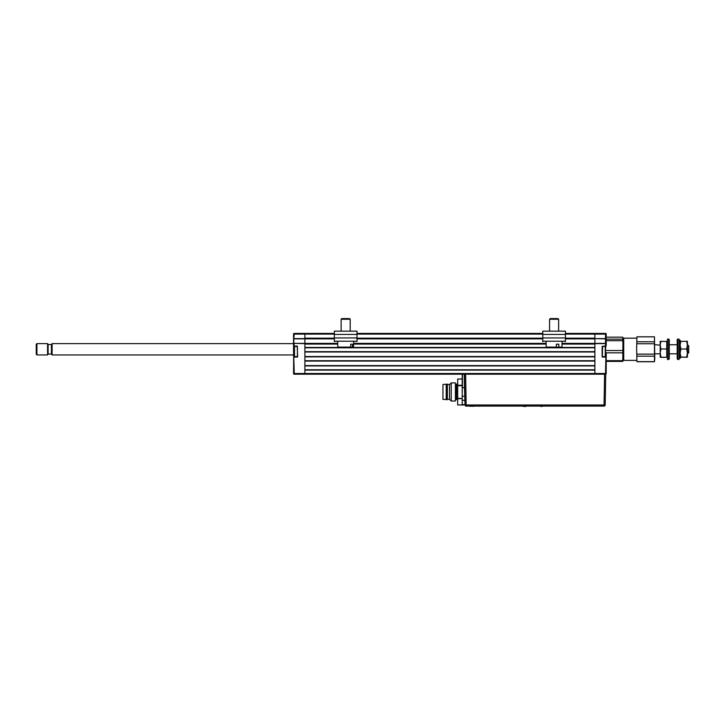 <?xml version="1.0" encoding="UTF-8"?>
<svg xmlns="http://www.w3.org/2000/svg" width="725" height="725" viewBox="0 0 725 725"><rect width="100%" height="100%" fill="white"/><g stroke="black" fill="none" stroke-linecap="round" stroke-linejoin="round"><path stroke-width="1.09" d="M594.89 361.059L304.89 361.059L304.89 365.59L594.89 365.59L594.89 361.059M304.89 360.715L594.89 360.715M594.89 365.926L304.89 365.926M304.89 369.777L594.89 369.777M297.187 356.637L293.788 356.863L294.241 373.52L594.89 373.52L594.89 370.122L304.89 370.122L304.89 374.2L304.89 343.614L293.788 343.387L337.696 343.387M594.881 333.418L594.881 334.098L594.881 333.418L605.529 333.418A0.68 0.68 0 0 1 606.209 334.098L605.982 338.856L594.881 338.629L606.209 338.629L606.209 343.614L594.881 343.614L594.881 374.2L594.881 373.52L605.529 373.52L605.529 374.2L294.241 374.2A0.68 0.68 0 0 1 293.562 373.52L293.688 356.881M293.562 351.543L293.562 338.629L304.89 338.629L304.89 333.418L334.343 333.418M356.999 333.418L542.771 333.418M565.428 333.418L594.89 333.418M293.788 341.403L294.241 345.988L293.562 345.988L293.562 334.098L294.241 334.098L294.241 333.418L304.89 333.418L304.89 338.176L334.343 338.176M565.428 334.098L594.89 334.098L594.89 338.176L565.428 338.176M562.074 343.387L594.89 343.387L594.89 338.856L565.428 338.856M542.78 338.856L356.999 338.856M334.343 338.856L304.89 338.856L304.89 343.387L304.89 338.856L293.788 338.856L294.241 334.098L334.343 334.098M353.637 343.387L546.133 343.387M337.714 344.067L304.89 344.067L304.89 347.465L594.89 347.465L594.89 344.067L562.056 344.067M594.89 347.801L304.89 347.801M304.89 351.652L594.89 351.652M594.89 351.997L304.89 351.997L304.89 356.528L594.89 356.528L594.89 351.997M594.89 356.863L304.89 356.863M294.513 356.637L297.413 356.637L297.413 346.441L294.513 346.441L294.513 356.637L294.06 356.183L294.513 346.441M297.187 356.863L297.187 357.09A0.453 0.453 0 0 0 297.64 356.637A0.453 0.453 0 0 1 297.187 357.09L293.806 357.09M297.187 346.441L293.788 346.215M297.64 356.637L297.187 346.215M294.241 373.52L293.562 373.52A0.68 0.68 0 0 0 294.241 374.2L294.241 373.52M293.788 338.856L293.806 343.614M294.241 333.418A0.68 0.68 0 0 0 293.562 334.098A0.68 0.68 0 0 1 294.241 333.418M293.562 356.51L293.562 349.278M293.553 356.51L293.806 357.189L293.553 356.51M602.131 356.637A0.453 0.453 0 0 0 602.584 357.09A0.453 0.453 0 0 1 602.131 356.637L602.131 346.441L606.209 345.988L606.209 343.614L605.529 343.387L605.529 334.098L606.209 334.098A0.68 0.68 0 0 0 605.529 333.418L605.529 334.098L594.881 334.098L594.881 338.629M594.881 338.856L594.881 343.387L605.529 343.387L605.529 345.988L602.131 346.441M623.047 348.97L622.748 337.161L606.209 337.161L606.209 334.098M606.209 352.821L606.209 373.52L606.209 361.394L622.748 361.394L622.993 337.732M606.209 373.52A0.68 0.68 0 0 1 605.529 374.2A0.68 0.68 0 0 0 606.209 373.52L605.529 373.52L605.982 352.821M606.209 357.09L602.584 357.09L605.982 356.863M602.584 346.215L602.357 356.637L605.257 356.637L605.257 346.441L605.71 346.894L605.257 356.637M297.413 356.637L297.413 346.441M605.257 346.441L602.357 346.441L602.357 356.637M293.562 354.942L52.109 354.942L52.109 343.614L293.553 343.614M52.109 343.84L51.43 344.52L51.43 354.036L48.104 354.036L48.104 344.52L47.578 343.614L36.93 343.614L36.93 354.942L47.578 354.942L47.578 343.614M36.93 354.942L36.25 354.262L36.25 344.293L36.93 343.614M465.06 405.239L464.788 404.767L462.206 405.076L462.206 374.2M464.48 374.2L465.622 374.2L466.157 404.976L465.024 404.976L464.48 374.2L465.024 404.976A1.142 1.142 0 0 0 466.157 406.091L604.052 406.091A1.142 1.142 0 0 0 605.185 404.976L605.728 374.2L605.185 404.976L604.052 404.976L604.587 374.2L605.728 374.2M605.185 404.976A1.142 1.142 0 0 1 604.052 406.091A1.142 1.142 0 0 0 605.185 404.976A1.142 1.142 0 0 1 604.052 406.091L466.157 406.091A1.142 1.142 0 0 1 465.024 404.976L464.942 400.381L465.015 404.659L462.206 404.459M462.432 374.2L462.432 387.694L462.206 374.644M465.024 404.976L464.489 387.694L462.432 387.694M464.489 387.694L464.254 374.2M462.206 396.24L464.87 396.24L464.942 400.381L462.206 400.191M464.716 387.694L464.87 396.24M464.498 374.952L464.498 388.002M457.674 398.243L462.206 398.641L457.674 398.641L457.674 379.021L462.206 379.021M456.995 384.377L456.995 399.557L456.088 399.557L456.088 384.377L457.674 383.697M462.206 404.976L457.674 404.976L457.674 398.641M446.908 384.15L449.518 384.603L451.213 382.9L455.409 382.9L455.409 401.025L451.213 401.025L449.518 399.33L442.948 399.439L442.948 384.486L446.908 384.15L446.908 399.783M451.213 382.9L451.213 401.025M446.228 384.15L446.228 399.783M447.361 384.603L447.361 399.33M449.518 384.603L449.518 399.33M525.906 406.435L523.45 406.435L525.906 406.435M541.956 406.435L540.723 406.435L541.956 406.435M601.904 406.091L468.232 406.091M479.198 406.254C484.744 406.254 484.744 406.254 479.198 406.254C486.847 406.254 486.847 406.254 479.198 406.254M469.954 406.254L474.213 406.254L469.954 406.254C477.603 406.254 477.603 406.254 469.954 406.254M660.91 357.062L660.203 353.039L660.203 357.198L666.746 357.334L660.91 357.334M660.203 353.039L660.91 349.006L660.203 345.109L660.203 353.039M666.746 341.484L660.203 341.348L660.203 345.109L654.766 344.747M660.203 345.109L660.91 341.212L660.203 341.339M666.746 341.212L666.746 349.006L660.91 349.006M666.746 349.006L666.746 357.062M667.426 353.809L666.828 357.072M687.617 344.747L688.75 345.879L688.75 352.676L687.617 353.809L687.391 341.348L686.684 341.212L687.391 345.109L686.684 349.006L680.847 349.006L680.141 345.109L680.847 341.212L680.141 341.339L687.391 341.339M636.94 361.739L636.641 348.942L636.94 361.739L654.467 361.739L654.766 358.911L654.467 336.817L636.94 336.817L636.641 348.942L636.94 336.817M623.047 338.856L623.727 338.176L623.727 360.379L636.641 360.379M654.467 361.739L654.467 336.817M654.467 361.639L636.94 361.639M654.467 336.844L636.94 336.844M654.467 341.765L636.94 341.765M654.467 343.75L636.94 343.75M654.467 354.126L636.94 354.126M654.467 356.183L636.94 356.183M668.704 339.083L667.453 339.083L667.453 359.473L668.704 359.473L668.704 339.083L669.266 339.644L669.266 358.902L668.704 359.473M677.766 359.473L679.008 359.473L679.008 339.083L677.766 339.083L677.766 359.473L677.195 358.902L677.195 339.644L677.766 339.083M679.008 340.215L680.141 340.215L680.141 358.34L679.008 358.34M680.847 357.062L687.391 357.198L680.141 357.198L680.847 357.062L680.141 353.039L680.847 349.006M687.391 345.109L687.391 353.039L686.684 349.006M686.684 357.062L687.391 353.039L687.391 357.198L686.684 357.334M622.748 340.705L605.982 340.705M623.047 360.388L622.748 361.394M622.993 360.823L623.047 345.617M623.047 338.158L622.748 337.161M622.748 360.642L606.209 360.642M622.748 352.821L605.71 352.821M622.748 350.528L605.71 350.528M622.748 339.164L605.982 339.164M356.999 341.674L356.999 331.153L334.343 331.153L334.343 341.674M542.78 334.433L565.428 334.433L565.428 331.153L542.78 331.153L542.78 341.674M565.437 341.674L565.437 341.221M542.78 341.221L565.428 341.221L565.428 337.941L542.78 337.941M565.437 337.941L565.437 334.433M353.691 341.23L353.537 347.121L352.423 347.121L352.477 344.176L350.701 344.176L350.646 347.121L337.796 347.121L337.642 341.23M350.646 347.121L352.423 347.121M348.58 318.574L350.202 319.254L341.14 319.254L341.819 318.574L348.58 318.574M562.129 341.23L561.975 347.121L558.794 347.121L558.83 344.176L556.401 344.176L556.365 347.121L546.233 347.121L546.079 341.23M556.365 347.121L558.794 347.121M549.577 319.254L550.257 318.574L557.96 318.574L558.64 319.254L549.577 319.254L549.577 331.153M542.771 334.098L356.999 334.098M356.999 338.176L542.78 338.176M546.152 344.067L353.619 344.067M297.187 345.988L294.241 346.215M466.157 406.091L466.157 404.976L604.052 404.976L604.052 406.091M457.674 404.913L462.206 404.913M457.674 385.292L462.206 385.292M462.206 385.691L457.674 385.691M334.343 334.433L356.999 334.433M334.343 337.941L356.999 337.941M334.343 341.221L356.999 341.221M48.104 354.036L47.578 354.942M51.43 344.52L48.104 344.52M51.43 354.036L52.109 354.715M456.995 399.557L457.674 400.236M654.766 353.809L660.203 353.809M669.266 353.809L677.195 353.809M669.266 344.747L677.195 344.747M623.047 359.7L623.727 360.379M636.641 338.176L623.727 338.176M558.631 319.254L558.631 331.153M549.568 319.254L549.568 331.153M341.819 318.565L341.14 319.245M349.522 318.565L350.202 319.245L350.202 331.153L350.202 319.254M341.131 319.254L341.131 331.153M558.64 319.254L558.64 331.153"/></g></svg>
